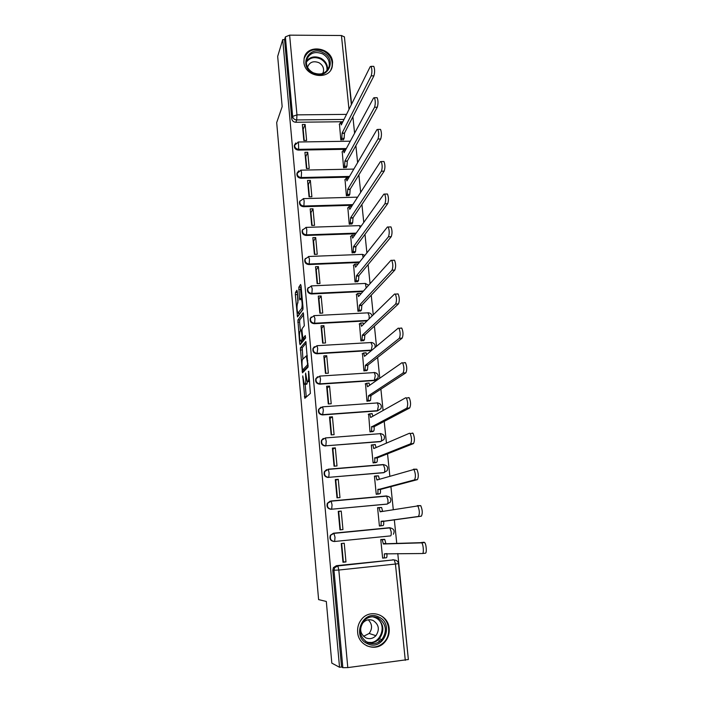 <?xml version="1.0" encoding="UTF-8"?>
<svg xmlns="http://www.w3.org/2000/svg" width="703" height="703" viewBox="0 0 703 703"><rect width="100%" height="100%" fill="white"/><g stroke="black" fill="none" stroke-linecap="round" stroke-linejoin="round"><path stroke-width="1.05" d="M302.756 375.885L304.838 398.302L310.375 393.425L308.722 371.228L308.52 374.251C308.784 377.95 308.635 380.279 308.063 381.219L307.132 381.509L305.629 373.091L305.656 377.098C305.919 380.745 305.77 383.03 305.216 383.943L304.329 384.233L302.756 375.885M314.329 346.711L312.976 348.521C312.492 351.641 313.837 353.389 317.009 353.767L371.518 350.481M317.571 376.755L315.77 378.803C315.216 382.001 316.552 383.794 319.795 384.172L374.277 380.551L376.369 379.717M321.007 407.169L318.6 409.418C317.967 412.696 319.303 414.533 322.615 414.919L377.362 410.93L380.376 408.935M357.642 632.296C358.363 645.987 376.017 652.454 384.646 642.261C388.082 638.377 389.585 633.798 389.172 628.526C388.355 614.308 369.541 608.271 361.307 619.668C358.495 623.359 357.273 627.568 357.642 632.296M369.145 642.806L370.226 642.34M303.889 62.163C304.566 77.049 329.461 80.792 332.273 66.539L332.589 62.198C331.86 47.206 306.631 43.639 304.127 58.279L303.889 62.163M297.316 291.622L296.877 290.277L295.462 292.483L295.348 294.68L297.483 316.904L302.861 309.619L302.993 307.36L301.06 285.813L300.603 284.46L298.828 287.228L299.504 298.555L299.803 299.917L301.279 298.661C302.272 301.991 302.422 305.225 301.71 308.345L297.879 313.16C296.912 309.918 296.763 306.754 297.431 303.67L298.116 300.629L297.316 291.622M339.54 667.279L331.816 663.122L326.315 601.46L318.608 599.606L276.683 122.594L282.167 106.654L277.676 56.398L282.72 39.596L339.54 667.279L341.579 667.015L342.844 667.692L333.987 570.397L334.602 567.708L337.633 565.757L394.031 559.843L336.421 565.687L337.871 565.941L334.602 567.708L333.407 567.629L336.421 565.687M300.374 347.888L302.448 372.801L308.019 367.194L305.875 341.526L300.374 347.888L302.22 347.774L302.896 359.048M301.367 343.196L299.654 343.292L297.905 320.041L303.142 312.826M304.751 338.275L302.844 338.336L301.991 330.814L302.123 328.609L304.311 325.779L303.309 312.844M302.993 338.371L305.287 335.551L305.515 338.143L300.093 344.734L299.654 343.292M342.879 121.733L295.805 122.26L296.701 119.941C294.416 119.747 293.054 118.579 292.633 116.417L285.383 36.89L289.627 35.15L341.447 35.51L344.408 36.916M408.276 658.588L397.793 553.542M396.747 543.314L394.313 519.649M393.285 509.622L390.894 486.432M389.84 476.177L387.52 453.611M386.448 443.127L384.19 421.176M383.091 410.473L380.894 389.119M379.778 378.205L377.643 357.44M376.5 346.324L374.418 326.13M373.258 314.812L371.237 295.181M370.059 283.661L368.1 264.583M366.896 252.878L364.989 234.345M363.767 222.447L361.913 204.441M360.674 192.367L358.873 174.871M357.616 162.621L355.867 145.644M354.593 133.219L352.897 116.733M351.605 104.149L344.725 39.974M282.72 39.596L284.557 39.614L285.383 36.89M408.364 659.511L347.792 667.604L342.844 667.692M383.715 539.377L380.771 539.561L382.625 558.12L383.671 558.015M345.973 561.943L344.233 543.226L341.245 543.524L342.976 562.259L345.973 561.943L343.372 561.846L341.667 543.481M341.227 511.072L338.257 511.353L339.971 529.869L342.959 529.579L341.227 511.072L338.697 511.582L340.393 529.825M380.525 507.61L377.581 507.671L379.418 526.029L382.335 525.633M338.257 479.288L335.305 479.543L337.001 497.847L339.971 497.583L338.257 479.288L335.779 480.167L337.422 497.812M375.077 476.098L374.427 476.151L376.246 494.297L379.145 493.901M335.322 447.864L332.387 448.101L334.066 466.194L337.009 465.948L335.322 447.864L332.897 449.112L334.479 466.159M371.79 444.946L371.316 444.981L373.108 462.925L375.991 462.53M332.422 416.8L329.496 417.011L331.157 434.902L334.092 434.682L332.422 416.8L330.041 418.399L331.57 434.876M368.627 414.137L370.006 431.906L372.871 431.51M329.558 386.079L326.64 386.281L328.283 403.97L331.21 403.759L329.558 386.079L327.22 388.03L328.696 403.935M365.534 383.68L366.94 401.237L369.787 400.833M326.719 355.709L323.819 355.885L325.445 373.381L328.354 373.188L326.719 355.709L324.426 357.994L325.858 373.355M362.493 353.547L363.908 370.912L366.746 370.507M323.916 325.674L321.034 325.832L322.642 343.134L325.533 342.967L323.916 325.674L321.666 328.292L323.046 343.108M359.488 323.749L360.903 340.92L363.723 340.516M321.139 295.981L318.274 296.112L319.865 313.222L322.739 313.072L321.139 295.981L318.942 298.924L320.269 313.195M356.526 294.285L357.941 311.262L360.744 310.849M318.397 266.604L315.542 266.718L317.115 283.643L319.979 283.511L318.397 266.604L316.245 269.864L317.519 283.625M353.6 265.136L355.006 281.929L357.801 281.516M315.691 237.552L312.844 237.649L314.399 254.381L317.246 254.275L315.691 237.552L313.573 241.12L314.803 254.372M350.709 236.305L352.106 252.913L354.883 252.5M313.002 208.817L310.181 208.896L311.71 225.452L314.549 225.355L313.002 208.817L310.928 212.693L312.114 225.435M347.853 207.789L349.242 224.213L351.992 223.8M310.348 180.39L307.536 180.46L309.056 196.831L311.877 196.752L310.348 180.39L308.318 184.564L309.452 196.822M345.024 179.581L346.394 195.821L349.145 195.408M307.729 152.279L304.926 152.323L306.429 168.518L309.241 168.465L307.729 152.279L305.735 156.743L306.824 168.509M342.229 151.672L343.591 167.745L346.315 167.323M305.128 124.466L302.343 124.493L303.828 140.512L306.622 140.468L305.128 124.466L303.178 129.211L304.223 140.512M339.461 124.062L340.814 139.959L343.521 139.537M345.946 149.291L298.353 150.108L298.678 149.335C295.831 148.966 294.495 147.428 294.671 144.73L295.778 142.955M349.11 177.147L300.937 178.254L301.262 177.534C298.38 177.165 297.035 175.601 297.246 172.85L298.757 170.803M352.361 205.294L303.538 206.708L303.881 206.032C300.946 205.671 299.601 204.081 299.847 201.278L299.522 201.954C299.276 204.758 300.612 206.339 303.538 206.708M355.744 233.739L306.174 235.47L306.517 234.855C303.547 234.486 302.202 232.878 302.483 230.013L302.149 230.637C301.868 233.493 303.204 235.11 306.174 235.47M359.277 262.483L308.837 264.556L309.188 263.994C306.174 263.625 304.821 261.982 305.146 259.055L304.803 259.627C304.478 262.553 305.823 264.187 308.837 264.556M363.02 291.525L311.534 293.959L311.895 293.45C308.819 293.081 307.475 291.411 307.844 288.415L307.492 288.942C307.123 291.921 308.468 293.599 311.534 293.959M367.054 320.867L314.259 323.696L314.619 323.239C311.499 322.87 310.146 321.157 310.577 318.099L310.216 318.564C309.795 321.614 311.139 323.327 314.259 323.696M323.266 438.435L321.464 440.368L325.427 437.934L380.569 433.646C384.049 434.349 385.182 436.299 383.961 439.507L380.49 441.651L325.858 445.807C322.466 445.403 321.13 443.514 321.86 440.14L325.427 437.934L326.218 441.379L325.858 445.807L380.991 441.431C381.527 440.948 381.694 439.48 381.509 437.046L380.182 433.505M326.623 469.604L324.382 471.66L328.292 469.376L383.706 464.701C387.291 465.439 388.416 467.451 387.072 470.72L383.653 472.724L328.749 477.337C325.269 476.906 323.951 474.964 324.777 471.493L328.292 469.376L329.118 472.97L328.749 477.337L384.163 472.565C384.708 472.135 384.884 470.702 384.69 468.242L383.346 464.542L328.099 469.209M330.094 501.177L327.334 503.304L331.192 501.177L386.887 496.107C390.578 496.889 391.685 498.963 390.209 502.311L386.843 504.148L331.675 509.218C328.099 508.779 326.79 506.766 327.747 503.199L331.192 501.177L332.053 504.93L331.675 509.218L387.371 504.051C387.924 503.691 388.1 502.276 387.907 499.798L386.545 495.94L330.964 501.002M294.698 144.633L294.355 145.503C294.179 148.201 295.506 149.739 298.353 150.108M297.307 172.648L296.921 173.579C296.71 176.33 298.046 177.885 300.937 178.254M299.97 200.944L299.522 201.954M302.677 229.529L302.149 230.637M305.445 258.396L304.803 259.627M308.292 287.553L307.492 288.942M311.244 316.983L310.216 318.564M321.464 440.368C320.744 443.734 322.079 445.623 325.463 446.027M324.382 471.66C323.556 475.123 324.874 477.065 328.345 477.486M383.425 464.718L382.836 464.727M327.334 503.304C326.385 506.863 327.695 508.867 331.262 509.315M334.628 541.477L335.023 537.259L333.872 533.173L389.778 527.698L391.158 531.714C391.36 534.21 391.176 535.607 390.613 535.897L334.628 541.477C330.955 541.002 329.663 538.929 330.762 535.247L333.45 533.217L330.348 535.291C329.25 538.955 330.533 541.029 334.206 541.503M284.557 39.614L291.754 118.754C292.176 120.898 293.529 122.067 295.805 122.26M341.579 667.015L332.791 570.3L333.407 567.629M393.46 559.825L392.511 559.808M379.312 640.424L378.557 642.234M306.341 384.269L304.768 384.374M309.179 381.562L307.598 381.659L306.631 384.251M305.146 384.348L306.28 397.028M306.2 343.064L302.22 347.774M303.863 369.883L303.995 371.377M302.369 368.899L302.685 369.954L307.448 364.936L307.545 363.398L306.271 355.946L302.554 359.435C302.018 360.419 301.877 362.695 302.132 366.272L302.369 368.899M304.461 369.848L302.685 369.954M308.213 366.008L304.531 369.84M301.473 343.055L301.297 341.078M300.392 330.858L299.61 322.115L297.782 322.211M303.643 314.619L299.742 319.944L299.61 322.115M304.865 338.266L305.647 337.317M299.917 331.473C299.232 334.505 299.381 337.695 300.383 341.034L301.991 339.611L302.123 337.422L301.279 329.927L299.917 331.473M302.308 341.025L300.77 341.113M304.03 338.31L302.624 341.008M299.768 313.134L298.283 313.204M302.993 309.083L300.119 313.116M301.121 286.481L300.559 289.39L301.367 298.467L299.504 298.555M297.369 292.272L297.914 302.958M298.819 313.178L298.986 315.032M381.158 539.517L384.813 539.509L385.912 543.735L383.346 543.99L382.256 539.763L380.78 539.649M382.608 557.997L383.803 558.015C384.356 557.769 384.532 556.389 384.339 553.867L422.398 553.525C423.997 553.815 423.434 544.535 421.747 542.848L383.346 543.99M385.912 543.735L424.674 542.549C426.378 544.227 426.941 553.507 425.333 553.217L422.477 553.516M386.905 553.551L386.905 553.595C387.107 556.126 386.922 557.505 386.369 557.751L383.856 558.006M378.785 507.575L381.615 507.513L382.652 511.389M379.4 525.923L380.578 525.791C381.114 525.484 381.29 524.078 381.096 521.573L418.426 516.459C419.814 513.805 419.612 510.29 417.828 505.923L380.121 511.81L379.075 507.751L377.59 507.794M417.318 505.624L420.746 505.65C422.538 510.018 422.74 513.524 421.343 516.178L383.653 521.327C383.847 523.832 383.671 525.238 383.126 525.545L380.578 525.791M379.409 525.958L383.126 525.545M383.627 521.02L381.07 521.266M376.237 494.218L377.379 493.945C377.915 493.568 378.082 492.135 377.889 489.657L414.506 479.885C415.86 477.152 415.675 473.681 413.962 469.472L376.922 480.008L375.92 476.098L374.444 476.291M375.674 475.931L378.46 475.878L379.409 479.27M413.513 469.182L416.853 469.226C418.584 473.427 418.768 476.898 417.406 479.631L380.437 489.429C380.631 491.907 380.455 493.339 379.919 493.717L377.379 493.945M378.267 494.112L379.919 493.717M380.411 489.121L377.863 489.35M367.476 643.702C351.061 636.777 362.968 608.772 378.662 616.97C394.901 623.754 383.355 651.804 367.476 643.702M378.012 617.893C372.362 615.652 367.432 616.874 363.214 621.54C358.161 630.178 359.637 637.208 367.66 642.621C372.968 644.748 377.704 643.746 381.87 639.607C387.581 630.881 386.29 623.64 378.012 617.893M365.868 637.876C360.208 634.036 359.189 629.08 362.81 623.007C365.771 619.782 369.216 618.948 373.152 620.512C378.943 624.51 379.866 629.58 375.912 635.697C372.977 638.649 369.629 639.379 365.868 637.876M366.641 645.706C373.17 648.324 379.022 647.103 384.19 642.05C391.914 634.229 389.251 619.167 379.479 615.002M368.917 642.779L369.989 642.34M368.267 619.818C372.318 624.044 372.616 628.587 369.154 633.456L363.565 636.312M312.8 73.042C297.949 65.924 309.03 44.649 323.222 52.725C337.941 59.729 327.15 81.056 312.8 73.042M322.677 53.894C314.742 50.941 309.364 53.006 306.561 60.115C305.761 65.449 307.914 69.641 313.028 72.699C320.84 75.616 326.192 73.622 329.066 66.715C329.997 61.302 327.87 57.031 322.677 53.894M307.545 67.26L307.589 67.057C309.575 62.075 313.353 60.616 318.925 62.69C322.572 64.887 324.065 67.883 323.424 71.688L322.659 73.534M330.841 69.887L331.913 67.172C333.081 60.44 330.445 55.124 323.995 51.231C314.267 47.567 307.615 50.062 304.039 58.727M373.1 462.873L374.224 462.46C374.752 462.012 374.919 460.562 374.725 458.101L410.64 443.795C411.949 440.983 411.782 437.547 410.139 433.496L409.506 433.241L373.768 448.558L372.81 444.797L371.325 445.157M374.963 444.454L376.202 447.521M412.38 433.013L413.021 433.268C414.673 437.319 414.84 440.746 413.522 443.567L377.256 457.89C377.449 460.351 377.283 461.801 376.755 462.249L374.224 462.46M375.446 462.723L376.755 462.249M377.23 457.583L374.699 457.794M369.998 431.888L371.105 431.326C371.623 430.816 371.782 429.34 371.597 426.897L406.826 408.171C408.1 405.279 407.942 401.879 406.369 397.977L405.701 397.757L370.648 417.468L369.725 413.856L368.249 414.357M371.852 413.54L373.021 416.132M408.566 397.555L409.234 397.775C410.824 401.677 410.974 405.069 409.682 407.96L374.11 426.712C374.304 429.146 374.137 430.623 373.618 431.132L371.105 431.326M372.449 431.721L373.618 431.132M374.084 426.413L371.562 426.607M366.948 401.237L368.021 400.543L368.469 395.763L403.056 373.003C404.295 370.042 404.155 366.676 402.643 362.915L401.949 362.722L367.564 386.738L366.685 383.249L365.209 383.908M368.776 382.977L369.875 385.121M404.787 362.546L405.49 362.73C407.019 366.491 407.151 369.857 405.895 372.818L370.973 395.587L370.525 400.367L368.021 400.543M369.435 401.061L370.525 400.367M370.973 395.587L368.469 395.763M363.952 370.912L364.971 370.112L365.411 365.27L399.33 338.292C400.543 335.261 400.411 331.921 398.961 328.292L398.241 328.143L364.514 356.342L363.671 352.985L362.194 353.802M365.727 352.748L366.755 354.461M401.07 327.985L401.791 328.134C403.258 331.763 403.381 335.094 402.16 338.125L367.906 365.112L367.458 369.954L364.971 370.112M366.43 370.745L367.458 369.954M367.906 365.112L365.411 365.27M360.973 340.92L361.957 340.015L362.379 335.111L395.657 304.021C396.835 300.919 396.72 297.615 395.323 294.1L394.585 294.003L361.5 326.289L360.683 323.055L359.215 324.021M362.722 322.862L363.671 324.171M397.397 293.863L398.135 293.968C399.55 297.474 399.656 300.779 398.469 303.881L364.866 334.971L364.435 339.874L361.957 340.015M363.442 340.77L364.435 339.874M364.866 334.971L362.379 335.111M358.029 311.253L358.978 310.251L359.391 305.295L392.028 270.189C393.17 267.017 393.074 263.739 391.729 260.347L390.973 260.295L358.512 296.561L357.739 293.45L356.272 294.575M359.743 293.3L360.604 294.223M393.768 260.18L394.532 260.233C395.886 263.616 395.982 266.903 394.831 270.066L361.86 305.172L361.439 310.128L358.978 310.251M360.481 311.13L361.439 310.128M361.86 305.172L359.391 305.295M355.103 281.921L356.026 280.813L356.43 275.804L388.451 236.779C389.559 233.545 389.471 230.285 388.179 227.007L387.406 227.007L355.56 267.166L354.822 264.17L353.363 265.444M356.808 264.064L357.563 264.644M390.183 226.911L390.965 226.911C392.265 230.189 392.353 233.449 391.237 236.674L358.89 275.699L358.477 280.708L356.026 280.813M357.546 281.815L358.477 280.708M358.89 275.699L356.43 275.804M352.212 252.904L353.108 251.7L353.504 246.639L384.919 203.782C385.991 200.496 385.912 197.253 384.673 194.081L383.882 194.133L352.642 238.097L351.931 235.206L350.481 236.639M353.899 235.136L354.549 235.417M386.668 194.028L387.441 194.002C388.697 197.183 388.777 200.417 387.678 203.703L355.946 246.542L355.551 251.604L353.108 251.7M354.646 252.816L355.551 251.604M355.946 246.542L353.504 246.639M349.347 224.213L350.226 222.904L350.604 217.789L381.421 171.207C382.476 167.85 382.397 164.634 381.211 161.558L380.402 161.672L349.76 209.345L349.075 206.55L347.634 208.141M351.052 206.497L351.553 206.55M383.223 161.514L383.961 161.505C385.165 164.581 385.235 167.789 384.172 171.145L353.038 217.71L352.651 222.825L350.226 222.904M351.772 224.134L352.651 222.825M353.038 217.71L350.604 217.789M346.517 195.821L347.37 194.423L347.739 189.256L377.977 139.027C378.996 135.617 378.935 132.419 377.783 129.431L376.966 129.616L346.904 180.899L346.245 178.211L344.813 179.942M379.813 129.405L380.525 129.396C381.685 132.375 381.747 135.574 380.71 138.983L350.164 189.195L349.786 194.362L347.37 194.423M348.925 195.759L349.786 194.362M350.164 189.195L347.739 189.256M343.714 167.736L344.549 166.242L344.909 161.031L374.567 107.243C375.56 103.772 375.507 100.591 374.4 97.699L373.574 97.945L344.083 152.762L343.451 150.17L342.018 152.05M376.448 97.691L377.124 97.682C378.24 100.573 378.293 103.754 377.291 107.225L347.317 160.978L346.948 166.198L344.549 166.242M346.113 167.692L346.948 166.198M347.317 160.978L344.909 161.031M340.937 139.959L341.755 138.368L342.106 133.104L371.202 75.845C372.168 72.33 372.115 69.158 371.052 66.354L370.217 66.662L341.289 124.932L340.683 122.419L339.259 124.457M373.117 66.354L373.768 66.354C374.84 69.158 374.884 72.321 373.908 75.845L344.505 133.078L344.145 138.333L341.755 138.368M343.328 139.915L344.145 138.333M344.505 133.078L342.106 133.104M303.116 377.335L302.668 377.362M308.766 371.641L308.292 371.676M305.893 374.532L305.436 374.567M371.992 350.085L317.387 353.363C314.206 352.994 312.853 351.245 313.336 348.108L317.018 345.691L317.712 348.75L317.009 353.767M371.219 350.516L372.177 345.542L370.912 342.449M373.97 372.467L374.391 372.564C377.687 373.214 378.838 375.077 377.819 378.152L374.761 380.218L320.181 383.829C316.93 383.451 315.585 381.659 316.139 378.451L319.795 376.096L320.515 379.277L319.795 384.172M374.277 380.551L375.253 375.701L374.391 372.564L319.795 376.096L315.77 378.803M377.063 402.81L377.458 402.933C380.85 403.61 381.984 405.508 380.877 408.645L377.863 410.649L323.002 414.647C319.689 414.252 318.345 412.415 318.977 409.128L322.598 406.835L323.354 410.148L322.615 414.919M377.362 410.93L378.363 406.193L377.458 402.933L322.598 406.835L318.6 409.418M344.013 119.431L296.701 119.941L296.956 114.861L346.526 114.378M348.996 109.396L341.447 35.51M289.627 35.15L296.956 114.861L292.633 116.417L291.754 118.754M405.288 660.328L395.446 564.043L338.82 570.036L347.792 667.604M346.359 148.526L298.678 149.335L298.432 141.997L294.355 145.503M349.523 176.427L301.262 177.534L301.534 172.569L300.998 170.161L296.921 173.579M352.792 204.626L303.881 206.032L304.153 201.128L303.599 198.624L299.847 201.278M356.184 233.124L306.517 234.855L306.807 229.995L306.227 227.394L302.483 230.013M308.494 256.498L309.487 259.196L309.188 263.994L359.725 261.92M311.165 285.91L312.202 288.713L311.895 293.45L363.477 291.016M313.863 315.647L314.944 318.564L314.619 323.239L367.52 320.41M380.367 433.496L383.03 434.463M377.3 402.801L379.611 403.557M374.268 372.458L376.167 372.985M371.263 342.449L372.687 342.774M368.293 312.773L369.163 312.923M305.146 259.055L308.881 256.481L362.212 254.381M367.889 312.773L369.128 315.717L369.137 318.828M364.901 283.414L365.367 283.441L366.21 287.966M364.927 255.356L362.423 254.372L363.187 257.544M305.858 227.403L359.514 225.619L360.129 227.57M359.04 225.637L361.201 226.058M303.239 198.633L356.632 197.174L357.019 198.053M356.175 197.183L357.502 197.306M300.656 170.161L353.829 169.089M353.337 169.045L353.855 169.036M298.098 142.006L350.296 141.198M332.791 570.3L338.82 570.036L337.871 565.941L394.031 559.843M408.373 659.546L398.513 563.613C398.056 561.363 396.659 560.168 394.33 560.019L395.446 564.043L398.513 563.604M307.088 383.82L305.216 383.943M306.121 377.072L305.656 377.098M309.61 381.114L308.063 381.219M308.995 374.224L308.52 374.251M306.236 396.606L304.381 396.729M303.977 371.21L302.132 371.333M302.088 349.918L300.243 350.024M308.16 364.892L307.448 364.936M308.019 363.372L307.545 363.398M307.773 360.665L307.308 360.692M299.742 319.944L297.905 320.041M303.854 339.505L301.991 339.611M302.598 337.396L302.123 337.422M302.035 331.315L301.578 331.341M303.037 308.283L301.71 308.345M300.559 289.39L298.696 289.478M300.682 287.149L298.828 287.228M298.678 315.471L297.193 315.542M297.167 294.592L295.348 294.68M297.29 292.395L295.462 292.483M385.885 543.419L383.32 543.683M384.515 539.333L381.957 539.588M386.905 553.595L384.339 553.867M424.146 542.241L421.229 542.54M382.643 511.266L380.086 511.503M383.653 521.327L381.096 521.573M421.343 516.178L418.426 516.459M378.39 479.569L376.896 479.701M380.437 489.429L377.889 489.657M417.406 479.631L414.506 479.885M374.664 616.883L375.578 617.269C383.776 622.963 385.051 630.125 379.392 638.772C376 642.252 372.001 643.491 367.397 642.498M365.639 641.435C379.664 648.008 389.348 623.499 375.182 617.603L372.652 616.759M306.367 61.258C310.111 56.697 314.979 55.713 320.972 58.287C325.735 61.091 327.906 65.01 327.493 70.045M326.886 70.783C327.501 65.766 325.427 61.838 320.656 59.008C314.645 56.46 309.874 57.532 306.315 62.224M374.637 448.189L373.741 448.259M377.256 457.89L374.725 458.101M413.522 443.567L410.64 443.795M371.263 417.125L370.622 417.178M374.11 426.712L371.597 426.897M409.682 407.96L406.826 408.171M368.029 386.404L367.537 386.439M371.008 395.886L368.495 396.053M405.895 372.818L403.056 373.003M367.933 365.402L365.437 365.56M402.16 338.125L399.33 338.292M364.892 335.261L362.414 335.401M398.469 303.881L395.657 304.021M361.887 305.454L359.418 305.577M394.831 270.066L392.028 270.189M358.917 275.98L356.456 276.086M391.237 236.674L388.451 236.779M355.973 246.823L353.53 246.92M387.678 203.703L384.919 203.782M353.064 217.992L350.63 218.062M384.172 171.145L381.421 171.207M350.191 189.467L347.774 189.529M380.71 138.983L377.977 139.027M347.344 161.251L344.936 161.303M377.291 107.225L374.567 107.243M344.532 133.342L342.133 133.377M373.908 75.845L371.202 75.845M384.146 642.094L384.646 642.261M330.348 535.291L334.127 533.349L390.095 527.865C393.917 528.709 394.998 530.844 393.355 534.271M312.976 348.521L317.018 345.691L371.351 342.528C374.356 343.038 375.56 344.734 374.971 347.598M372.107 315.928C371.623 314.03 370.367 312.993 368.346 312.817L314.276 315.629L310.577 318.099M368.618 285.277L365.367 283.441L311.57 285.893L307.844 288.415M351.368 104.633L344.4 36.793M307.352 355.885L306.271 355.946M301.947 329.892L301.279 329.927M302.211 298.617L301.279 298.661M384.813 539.509L382.256 539.763M424.674 542.549L421.747 542.848M381.615 507.513L379.075 507.751M420.746 505.65L417.828 505.923M378.46 475.878L375.92 476.098M416.853 469.226L413.962 469.472M378.144 639.967L377.441 639.721M367.107 642.349C371.817 643.473 375.912 642.278 379.392 638.772L381.87 639.607M375.912 635.697L369.154 633.456M328.02 69.237L329.066 66.715M323.424 71.688L322.712 73.437M375.332 444.595L372.81 444.797M413.021 433.268L410.139 433.496M372.239 413.672L369.725 413.856M409.234 397.775L406.369 397.977M369.18 383.082L366.685 383.249M405.49 362.73L402.643 362.915M366.149 352.836L363.671 352.985M401.791 328.134L398.961 328.292M363.161 322.923L360.683 323.055M398.135 293.968L395.323 294.1M360.2 293.336L357.739 293.45M394.532 260.233L391.729 260.347M357.265 264.064L354.822 264.17M390.965 226.911L388.179 227.007M354.365 235.118L351.931 235.206M387.441 194.002L384.673 194.081M351.5 206.48L349.075 206.55M383.961 161.505L381.211 161.558M348.512 178.158L346.245 178.211M380.525 129.396L377.783 129.431M345.498 150.126L343.451 150.17M377.124 97.682L374.4 97.699M342.546 122.401L340.683 122.419M373.768 66.354L371.052 66.354"/></g></svg>
